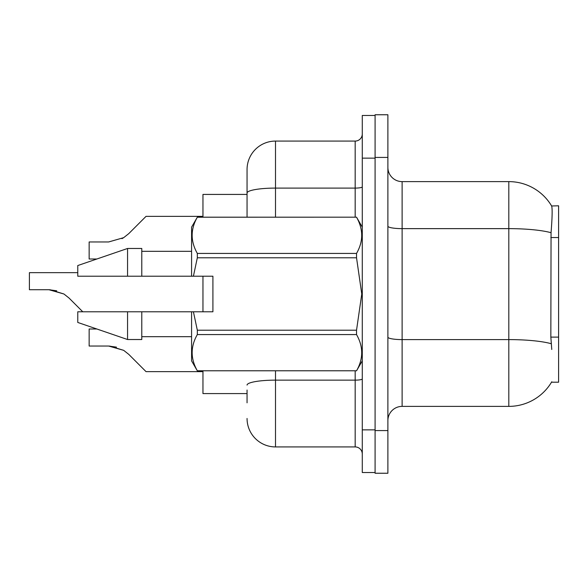 <?xml version="1.0" encoding="UTF-8"?>
<svg xmlns="http://www.w3.org/2000/svg" width="588" height="588" viewBox="0 0 588 588"><rect width="100%" height="100%" fill="white"/><g stroke="black" fill="none" stroke-linecap="round" stroke-linejoin="round"><path stroke-width="0.88" d="M551.764 349.478L550.846 337.122L551.052 232.708C552.279 217.237 552.47 208.328 551.617 205.976L558.6 205.8L558.6 382.2L551.507 382.2L551.764 381.774A49.789 49.789 0 0 1 508.811 406.381L402.118 406.381A14.222 14.222 0 0 0 387.889 420.611M247.056 194.422L202.956 194.422L202.956 217.178M202.956 311.78L202.956 276.22M247.056 393.578L202.956 393.578L202.956 370.822M375.085 430.57L375.085 473.244L387.889 473.244L387.889 430.57L375.085 430.57M387.889 157.43L387.889 114.756L375.085 114.756L375.085 157.43L387.889 157.43L387.889 430.57M551.052 232.708A49.789 8.644 180 0 0 508.811 228.636L508.811 181.618A49.789 49.789 0 0 1 551.617 205.976A49.789 49.789 0 0 0 508.811 181.618L402.118 181.618A14.222 14.222 0 0 1 387.889 167.389A14.222 14.222 0 0 0 402.118 181.618L402.118 406.381M247.056 402.824L247.056 390.028M362.281 429.857L362.281 472.531L375.085 472.531L375.085 115.468L362.281 115.468L362.281 429.857L375.085 429.857M275.507 370.822L275.507 446.924L355.174 446.924L355.174 370.822M247.056 217.178L247.056 169.528A28.452 28.452 0 0 1 275.507 141.076L355.174 141.076A7.115 7.115 0 0 0 362.281 133.961M247.056 169.528L247.056 185.176M362.281 454.039A7.115 7.115 0 0 0 355.174 446.924M275.507 446.924A28.452 28.452 0 0 1 247.056 418.472M96.851 328.993L89.148 328.993L89.148 346.045L108.662 346.045L123.678 350.338L128.779 354.38L146.052 371.653L202.956 371.653M116.468 347.14L108.662 346.045L89.148 346.045L108.662 346.045M123.678 350.338L109.728 346.067L123.678 350.338L109.728 346.067L123.678 350.338L109.728 346.067L123.678 350.338L109.728 346.067L123.678 350.338L109.728 346.067L123.678 350.338L109.728 346.067L123.678 350.338L109.728 346.067L123.678 350.338L109.728 346.067L123.678 350.338L109.728 346.067L123.678 350.338L109.728 346.067L123.678 350.338L128.779 354.38M77.77 272.663L29.4 272.663L29.4 289.715L48.914 289.715L63.93 294L69.031 298.043L82.768 311.78M56.72 290.803L48.914 289.715L29.4 289.715L48.914 289.715M63.93 294L49.98 289.73L63.93 294L49.98 289.73L63.93 294L49.98 289.73L63.93 294L49.98 289.73L63.93 294L49.98 289.73L63.93 294L49.98 289.73L63.93 294L49.98 289.73L63.93 294L49.98 289.73L63.93 294L49.98 289.73L63.93 294L49.98 289.73L63.93 294L69.031 298.043M121.936 238.662L123.678 237.662L108.662 241.955L89.148 241.955L89.148 259.007L96.851 259.007M128.779 233.62L123.678 237.662L128.779 233.62L123.678 237.662L128.779 233.62L123.678 237.662L128.779 233.62L123.678 237.662L128.779 233.62L123.678 237.662L128.779 233.62L123.678 237.662L128.779 233.62L123.678 237.662L128.779 233.62L123.678 237.662L128.779 233.62L123.678 237.662L128.779 233.62L123.678 237.662L128.779 233.62L123.678 237.662L128.779 233.62L123.678 237.662L128.779 233.62L123.678 237.662L128.779 233.62L123.678 237.662L128.779 233.62L123.678 237.662L128.779 233.62L123.678 237.662L128.779 233.62L123.678 237.662L128.779 233.62L123.678 237.662L128.779 233.62L123.678 237.662L128.779 233.62L123.678 237.662L128.779 233.62L146.052 216.347L202.956 216.347M193.415 276.22L212.915 276.22L212.915 311.78L193.415 311.78L197.325 330.206L356.534 330.206L361.767 294L356.534 257.794L197.325 257.794L193.415 276.22L191.578 276.22L191.578 227.137L197.325 217.222C190.439 229.239 190.439 241.308 197.325 253.428L197.325 257.794M356.534 330.206L356.534 334.572L197.325 334.572C190.439 346.589 190.439 358.658 197.325 370.778L356.534 370.778C363.421 358.761 363.421 346.692 356.534 334.572M193.415 311.78L191.578 311.78L191.578 360.863L197.325 370.822M197.325 330.206L197.325 334.572M127.559 311.78L77.77 311.78L77.77 322.452L127.559 339.526L141.781 339.526L141.781 311.78L127.559 311.78L127.559 339.526M77.77 311.78L96.586 311.78M191.578 311.78L141.781 311.78M197.325 370.778L356.534 370.778M197.325 217.178L356.534 217.178L197.325 217.222M197.325 253.428L356.534 253.428L356.534 257.794M356.534 253.428C363.421 241.411 363.421 229.342 356.534 217.222M127.559 276.22L127.559 248.474L77.77 265.548L77.77 276.22L191.578 276.22M127.559 248.474L141.781 248.474L141.781 276.22M558.6 337.122L550.846 337.122M558.6 237.537L550.846 237.537M508.811 406.381L508.811 228.636L402.118 228.636A14.222 2.47 0 0 1 387.889 226.167M551.206 343.708A49.789 8.644 180 0 0 508.811 339.599L402.118 339.599A14.222 2.47 -0 0 1 387.889 337.13M362.281 378.907A7.115 1.235 0 0 1 355.174 380.142L275.507 380.142A28.452 4.939 180 0 0 247.056 385.081M362.281 158.143L375.085 158.143M275.507 141.076L275.507 188.094L355.174 188.094L355.174 141.076M247.056 193.033A28.452 4.939 180 0 1 275.507 188.094L275.507 217.178M355.174 217.178L355.174 188.094A7.115 1.235 0 0 0 362.281 186.859M362.281 360.863L356.534 370.822M141.781 336.674L191.578 336.674M362.281 227.137L356.534 217.178M141.781 251.326L191.578 251.326"/></g></svg>
